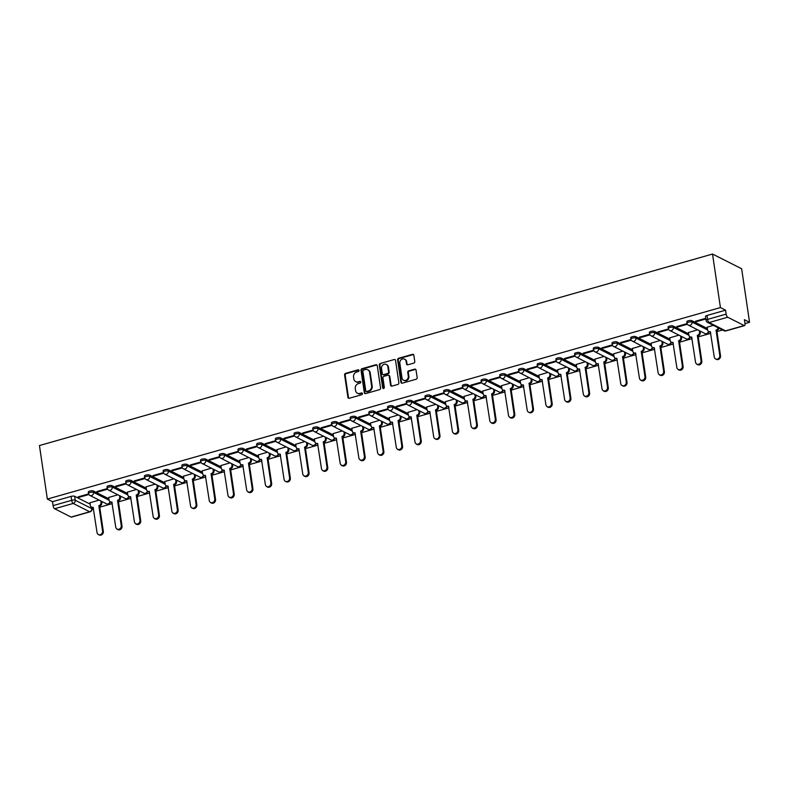 <?xml version="1.0" encoding="UTF-8"?>
<svg xmlns="http://www.w3.org/2000/svg" width="789" height="789" viewBox="0 0 789 789"><rect width="100%" height="100%" fill="white"/><g stroke="black" fill="none" stroke-linecap="round" stroke-linejoin="round"><path stroke-width="1.18" d="M359.044 370.445A0.927 0.809 -63.2 0 0 358.098 369.804L345.592 373.365A1.322 1.154 -63.2 0 0 344.596 374.943L347.91 397.35A1.322 1.154 -63.2 0 0 349.271 398.258L361.776 394.707A0.927 0.809 -63.2 0 0 361.52 392.961L359.892 393.425A4.231 3.698 -63.2 0 1 357.397 393.208A4.231 3.698 -63.2 0 1 355.543 390.506L355.267 388.642A4.231 3.698 -63.2 0 1 358.443 383.582L360.06 383.129A0.927 0.809 -63.2 0 0 359.804 381.383L358.186 381.846A4.231 3.698 -63.2 0 1 355.691 381.629A4.231 3.698 -63.2 0 1 353.837 378.927L353.561 377.063A4.231 3.698 -63.2 0 1 356.736 372.004L358.354 371.55A0.927 0.809 -63.2 0 0 359.044 370.445M358.896 370.071A0.927 0.809 -63.2 0 0 358.679 370.1L346.174 373.661A1.322 1.154 -63.2 0 0 345.178 375.239L348.491 397.646A1.322 1.154 -63.2 0 0 348.807 398.297M362.319 393.228A0.927 0.809 -63.2 0 0 362.102 393.257L359.892 393.425M360.603 381.649A0.927 0.809 -63.2 0 0 360.386 381.679L358.186 381.846M413.791 363.108A1.322 1.154 -63.2 0 0 414.787 361.52L413.85 355.237A1.322 1.154 -63.2 0 0 412.499 354.33L398.613 358.275A1.322 1.154 -63.2 0 0 397.617 359.863L400.92 382.271A1.322 1.154 -63.2 0 0 402.282 383.178L416.168 379.223A1.322 1.154 -63.2 0 0 417.164 377.645L416.04 370.051A1.322 1.154 -63.2 0 0 414.679 369.144L408.741 370.83A1.322 1.154 -63.2 0 0 407.745 372.418L408.298 376.175A3.531 3.087 -63.2 0 1 402.005 377.97L399.826 363.216A3.531 3.087 -63.2 0 1 406.128 361.431L406.483 363.887A1.322 1.154 -63.2 0 0 407.844 364.794L413.791 363.108M712.526 254.048L720.426 307.572L47.35 499.072L39.45 445.548L712.526 254.048L741.65 268.763L749.55 322.287L744.974 323.589M377.26 365.652A1.322 1.154 -63.2 0 0 375.899 364.745L362.013 368.69A1.322 1.154 -63.2 0 0 361.017 370.268L364.321 392.685A1.322 1.154 -63.2 0 0 365.682 393.593L379.568 389.638A1.322 1.154 -63.2 0 0 380.564 388.06L377.26 365.652M380.308 363.482L394.194 359.537A1.322 1.154 -63.2 0 1 395.555 360.445L398.869 382.852A1.322 1.154 -63.2 0 1 397.873 384.43L391.926 386.127A1.322 1.154 -63.2 0 1 390.565 385.21L389.224 376.126A1.322 1.154 -63.2 0 0 387.863 375.219L383.927 376.333A1.322 1.154 -63.2 0 0 382.931 377.921L384.332 387.379A0.927 0.809 -63.2 0 1 382.675 387.843L379.312 365.06A1.322 1.154 -63.2 0 1 380.308 363.482L394.194 359.537M92.007 509.369L93.556 508.935M99.739 507.169L112.265 503.609M118.449 501.853L130.964 498.293M137.148 496.528L149.663 492.967M155.857 491.212L168.373 487.641M174.556 485.886L187.072 482.326M193.256 480.56L205.771 477M211.965 475.244L224.48 471.684M230.664 469.919L243.18 466.358M249.373 464.603L261.889 461.042M268.073 459.277L280.588 455.717M286.772 453.961L299.287 450.401M305.481 448.635L317.997 445.075M324.18 443.319L336.696 439.749M342.89 437.994L355.405 434.433M361.589 432.668L374.104 429.108M380.288 427.352L392.804 423.792M398.997 422.026L411.513 418.466M417.697 416.71L430.212 413.15M436.406 411.385L448.921 407.824M455.105 406.069L467.621 402.508M473.804 400.743L486.32 397.183M492.514 395.417L505.029 391.857M511.213 390.101L523.728 386.541M529.922 384.776L542.438 381.215M548.621 379.46L561.137 375.899M567.321 374.134L579.836 370.574M586.03 368.818L598.545 365.258M604.729 363.492L617.245 359.932M623.438 358.176L635.954 354.616M642.138 352.851L654.653 349.29M660.837 347.525L673.352 343.965M679.546 342.209L692.061 338.649M698.245 336.883L710.761 333.323M716.954 331.567L722.546 329.97M720.426 307.572L725.584 310.176L726.166 314.111A2.692 1.016 74.1 0 0 727.705 317.237L744.185 325.561A2.692 1.016 74.1 0 0 744.55 325.62A2.692 1.016 74.1 0 0 744.974 323.618L744.392 319.683L749.55 322.287M47.35 499.072L52.508 501.676L71.089 496.389A2.692 0.819 -8.4 0 1 74.649 496.301L90.163 504.141M54.628 508.737L71.109 517.071L89.69 511.785L73.209 503.451L54.628 508.737A2.692 1.016 -105.9 0 1 53.09 505.611L71.671 500.325A2.692 0.819 -8.4 0 1 75.231 500.236L91.711 508.56A2.692 0.819 -8.4 0 1 91.978 508.846L91.741 507.248M52.508 501.676L53.09 505.611M89.956 502.711L90.35 505.424A2.692 2.357 -63.2 0 0 91.534 507.14L91.711 508.56A2.692 2.357 -63.2 0 1 89.69 511.785A2.692 1.016 74.1 0 0 90.054 511.834L71.474 517.12A2.692 1.016 -105.9 0 1 71.109 517.071M107.314 488.569L96.899 491.537L97.767 491.981L97.668 491.31M117.837 494.782L108.665 497.484M126.013 483.253L115.598 486.211L116.476 486.655L116.377 485.994M136.536 489.456L127.374 492.168M144.712 477.927L134.298 480.896L135.175 481.329L135.077 480.669M155.246 484.13L146.073 486.843M163.422 472.611L153.007 475.57L153.875 476.014L153.786 475.353M173.945 478.815L164.783 481.517M182.121 467.285L171.706 470.254L172.584 470.688L172.485 470.027M192.654 473.489L183.482 476.201M200.83 461.969L190.415 464.928L191.283 465.372L191.185 464.711M211.353 468.173L202.181 470.875M219.529 456.644L209.115 459.602L209.992 460.046L209.894 459.385M230.053 462.847L220.89 465.559M238.229 451.318L227.814 454.286L228.692 454.73L228.593 454.069M248.762 457.531L239.59 460.234M256.938 446.002L246.523 448.961L247.391 449.405L247.302 448.744M267.461 452.205L258.299 454.918M275.637 440.676L265.222 443.645L266.1 444.089L266.001 443.418M286.17 446.89L276.998 449.592M294.346 435.36L283.932 438.319L284.799 438.763L284.701 438.102M304.87 441.564L295.697 444.276M313.046 430.035L302.631 433.003L303.509 433.437L303.41 432.776M323.569 436.238L314.407 438.95M331.745 424.719L321.33 427.677L322.208 428.121L322.109 427.46M342.278 430.922L333.106 433.625M350.454 419.393L340.039 422.362L340.907 422.796L340.818 422.135M360.977 425.596L351.815 428.309M369.153 414.077L358.739 417.036L359.616 417.48L359.518 416.819M379.687 420.281L370.514 422.983M387.863 408.751L377.448 411.71L378.316 412.154L378.217 411.493M398.386 414.955L389.214 417.667M406.562 403.426L396.147 406.394L397.025 406.838L396.926 406.177M417.085 409.639L407.923 412.341M425.261 398.11L414.846 401.068L415.724 401.512L415.625 400.851M435.794 404.313L426.622 407.025M443.97 392.784L433.555 395.753L434.423 396.196L434.335 395.526M454.494 398.997L445.331 401.7M462.67 387.468L452.255 390.427L453.133 390.871L453.034 390.21M473.203 393.672L464.031 396.384M481.379 382.142L470.964 385.111L471.832 385.545L471.733 384.884M491.902 388.346L482.73 391.058M500.078 376.826L489.663 379.785L490.541 380.229L490.442 379.568M510.601 383.03L501.439 385.732M518.777 371.501L508.363 374.469L509.24 374.903L509.142 374.242M529.311 377.704L520.138 380.416M537.487 366.185L527.072 369.144L527.94 369.587L527.851 368.927M548.01 372.388L538.848 375.091M556.186 360.859L545.771 363.818L546.649 364.262L546.55 363.601M566.719 367.063L557.547 369.775M574.895 355.533L564.48 358.502L565.348 358.946L565.249 358.275M585.418 361.747L576.246 364.449M593.594 350.217L583.179 353.176L584.057 353.62L583.959 352.959M604.118 356.421L594.955 359.133M612.294 344.892L601.879 347.86L602.757 348.304L602.658 347.633M622.827 351.105L613.655 353.807M631.003 339.576L620.588 342.534L621.456 342.978L621.357 342.318M641.526 345.779L632.364 348.491M649.702 334.25L639.287 337.219L640.165 337.653L640.066 336.992M660.235 340.453L651.063 343.166M668.411 328.934L657.996 331.893L658.864 332.337L658.766 331.676M678.934 335.138L669.762 337.84M687.111 323.608L676.696 326.577L677.573 327.011L677.475 326.35M697.634 329.812L688.472 332.524M705.78 318.302L695.395 321.251L696.273 321.695L696.174 321.034M713.364 325.334L707.171 327.198M691.864 320.689L692.071 322.09A2.692 0.819 -8.4 0 0 689.014 322.06A2.692 0.819 -8.4 0 0 687.002 323.165L686.795 321.764A2.692 0.819 171.6 0 1 688.807 320.659A2.692 0.819 171.6 0 1 691.864 320.689L707.368 328.53M673.155 326.015L673.362 327.405A2.692 0.819 -8.4 0 0 670.305 327.376A2.692 0.819 -8.4 0 0 668.303 328.49L668.096 327.09A2.692 0.819 171.6 0 1 670.108 325.985A2.692 0.819 171.6 0 1 673.155 326.015L688.669 333.855M654.456 331.341L654.663 332.731A2.692 0.819 -8.4 0 0 651.606 332.702A2.692 0.819 -8.4 0 0 649.603 333.806L649.396 332.416A2.692 0.819 171.6 0 1 651.398 331.301A2.692 0.819 171.6 0 1 654.456 331.341L669.96 339.171M635.747 336.656L635.954 338.057A2.692 0.819 -8.4 0 0 632.906 338.017A2.692 0.819 -8.4 0 0 630.894 339.132L630.687 337.731A2.692 0.819 171.6 0 1 632.699 336.627A2.692 0.819 171.6 0 1 635.747 336.656L651.26 344.497M617.047 341.982L617.254 343.373A2.692 0.819 -8.4 0 0 614.197 343.343A2.692 0.819 -8.4 0 0 612.195 344.448L611.988 343.057A2.692 0.819 171.6 0 1 613.99 341.943A2.692 0.819 171.6 0 1 617.047 341.982L632.561 349.813M598.348 347.298L598.555 348.699A2.692 0.819 -8.4 0 0 595.498 348.659A2.692 0.819 -8.4 0 0 593.486 349.774L593.279 348.373A2.692 0.819 171.6 0 1 595.291 347.268A2.692 0.819 171.6 0 1 598.348 347.298L613.852 355.139M579.639 352.624L579.846 354.014A2.692 0.819 -8.4 0 0 576.789 353.985A2.692 0.819 -8.4 0 0 574.786 355.089L574.579 353.699A2.692 0.819 171.6 0 1 576.591 352.594A2.692 0.819 171.6 0 1 579.639 352.624L595.153 360.465M560.94 357.94L561.147 359.34A2.692 0.819 -8.4 0 0 558.089 359.311A2.692 0.819 -8.4 0 0 556.087 360.415L555.88 359.015A2.692 0.819 171.6 0 1 557.882 357.91A2.692 0.819 171.6 0 1 560.94 357.94L576.443 365.78M542.23 363.265L542.438 364.656A2.692 0.819 -8.4 0 0 539.39 364.626A2.692 0.819 -8.4 0 0 537.378 365.731L537.171 364.34A2.692 0.819 171.6 0 1 539.183 363.236A2.692 0.819 171.6 0 1 542.23 363.265L557.744 371.106M523.531 368.581L523.738 369.982A2.692 0.819 -8.4 0 0 520.681 369.952A2.692 0.819 -8.4 0 0 518.679 371.057L518.472 369.666A2.692 0.819 171.6 0 1 520.474 368.552A2.692 0.819 171.6 0 1 523.531 368.581L539.045 376.422M504.832 373.907L505.039 375.298A2.692 0.819 -8.4 0 0 501.982 375.268A2.692 0.819 -8.4 0 0 499.97 376.383L499.762 374.982A2.692 0.819 171.6 0 1 501.774 373.878A2.692 0.819 171.6 0 1 504.832 373.907L520.336 381.748M486.123 379.233L486.33 380.623A2.692 0.819 -8.4 0 0 483.282 380.594A2.692 0.819 -8.4 0 0 481.27 381.698L481.063 380.308A2.692 0.819 171.6 0 1 483.075 379.193A2.692 0.819 171.6 0 1 486.123 379.233L501.636 387.064M467.423 384.549L467.63 385.949A2.692 0.819 -8.4 0 0 464.573 385.91A2.692 0.819 -8.4 0 0 462.571 387.024L462.364 385.624A2.692 0.819 171.6 0 1 464.366 384.519A2.692 0.819 171.6 0 1 467.423 384.549L482.927 392.389M448.714 389.874L448.921 391.265A2.692 0.819 -8.4 0 0 445.874 391.236A2.692 0.819 -8.4 0 0 443.862 392.34L443.655 390.949A2.692 0.819 171.6 0 1 445.667 389.835A2.692 0.819 171.6 0 1 448.714 389.874L464.228 397.705M430.015 395.19L430.222 396.591A2.692 0.819 -8.4 0 0 427.165 396.551A2.692 0.819 -8.4 0 0 425.163 397.666L424.955 396.265A2.692 0.819 171.6 0 1 426.957 395.161A2.692 0.819 171.6 0 1 430.015 395.19L445.529 403.031M411.316 400.516L411.523 401.907A2.692 0.819 -8.4 0 0 408.465 401.877A2.692 0.819 -8.4 0 0 406.453 402.982L406.246 401.591A2.692 0.819 171.6 0 1 408.258 400.487A2.692 0.819 171.6 0 1 411.316 400.516L426.819 408.357M392.606 405.832L392.814 407.232A2.692 0.819 -8.4 0 0 389.766 407.203A2.692 0.819 -8.4 0 0 387.754 408.308L387.547 406.907A2.692 0.819 171.6 0 1 389.559 405.802A2.692 0.819 171.6 0 1 392.606 405.832L408.12 413.673M373.907 411.158L374.114 412.548A2.692 0.819 -8.4 0 0 371.057 412.519A2.692 0.819 -8.4 0 0 369.055 413.623L368.848 412.233A2.692 0.819 171.6 0 1 370.85 411.128A2.692 0.819 171.6 0 1 373.907 411.158L389.411 418.998M355.198 416.474L355.405 417.874A2.692 0.819 -8.4 0 0 352.358 417.845A2.692 0.819 -8.4 0 0 350.346 418.949L350.138 417.559A2.692 0.819 171.6 0 1 352.15 416.444A2.692 0.819 171.6 0 1 355.198 416.474L370.712 424.314M336.499 421.799L336.706 423.2A2.692 0.819 -8.4 0 0 333.648 423.16A2.692 0.819 -8.4 0 0 331.646 424.275L331.439 422.874A2.692 0.819 171.6 0 1 333.441 421.77A2.692 0.819 171.6 0 1 336.499 421.799L352.012 429.64M317.799 427.125L318.006 428.516A2.692 0.819 -8.4 0 0 314.949 428.486A2.692 0.819 -8.4 0 0 312.937 429.591L312.74 428.2A2.692 0.819 171.6 0 1 314.742 427.086A2.692 0.819 171.6 0 1 317.799 427.125L333.303 434.956M299.09 432.441L299.297 433.842A2.692 0.819 -8.4 0 0 296.25 433.802A2.692 0.819 -8.4 0 0 294.238 434.917L294.031 433.516A2.692 0.819 171.6 0 1 296.043 432.411A2.692 0.819 171.6 0 1 299.09 432.441L314.604 440.282M280.391 437.767L280.598 439.157A2.692 0.819 -8.4 0 0 277.541 439.128A2.692 0.819 -8.4 0 0 275.539 440.232L275.331 438.842A2.692 0.819 171.6 0 1 277.333 437.727A2.692 0.819 171.6 0 1 280.391 437.767L295.895 445.598M261.682 443.083L261.889 444.483A2.692 0.819 -8.4 0 0 258.841 444.444A2.692 0.819 -8.4 0 0 256.829 445.558L256.622 444.158A2.692 0.819 171.6 0 1 258.634 443.053A2.692 0.819 171.6 0 1 261.682 443.083L277.195 450.923M242.982 448.408L243.19 449.799A2.692 0.819 -8.4 0 0 240.132 449.769A2.692 0.819 -8.4 0 0 238.13 450.874L237.923 449.483A2.692 0.819 171.6 0 1 239.925 448.379A2.692 0.819 171.6 0 1 242.982 448.408L258.496 456.249M224.283 453.724L224.49 455.125A2.692 0.819 -8.4 0 0 221.433 455.095A2.692 0.819 -8.4 0 0 219.421 456.2L219.224 454.799A2.692 0.819 171.6 0 1 221.226 453.695A2.692 0.819 171.6 0 1 224.283 453.724L239.787 461.565M205.574 459.05L205.781 460.441A2.692 0.819 -8.4 0 0 202.734 460.411A2.692 0.819 -8.4 0 0 200.722 461.516L200.514 460.125A2.692 0.819 171.6 0 1 202.526 459.02A2.692 0.819 171.6 0 1 205.574 459.05L221.088 466.891M186.875 464.376L187.082 465.766A2.692 0.819 -8.4 0 0 184.024 465.737A2.692 0.819 -8.4 0 0 182.022 466.841L181.815 465.451A2.692 0.819 171.6 0 1 183.817 464.336A2.692 0.819 171.6 0 1 186.875 464.376L202.378 472.207M168.165 469.692L168.373 471.092A2.692 0.819 -8.4 0 0 165.325 471.053A2.692 0.819 -8.4 0 0 163.313 472.167L163.106 470.767A2.692 0.819 171.6 0 1 165.118 469.662A2.692 0.819 171.6 0 1 168.165 469.692L183.679 477.532M149.466 475.017L149.673 476.408A2.692 0.819 -8.4 0 0 146.616 476.378A2.692 0.819 -8.4 0 0 144.614 477.483L144.407 476.092A2.692 0.819 171.6 0 1 146.409 474.978A2.692 0.819 171.6 0 1 149.466 475.017L164.98 482.848M130.767 480.333L130.974 481.734A2.692 0.819 -8.4 0 0 127.917 481.694A2.692 0.819 -8.4 0 0 125.905 482.809L125.707 481.408A2.692 0.819 171.6 0 1 127.71 480.304A2.692 0.819 171.6 0 1 130.767 480.333L146.271 488.174M112.058 485.659L112.265 487.05A2.692 0.819 -8.4 0 0 109.217 487.02A2.692 0.819 -8.4 0 0 107.205 488.125L106.998 486.734A2.692 0.819 171.6 0 1 109.01 485.62A2.692 0.819 171.6 0 1 112.058 485.659L127.571 493.49M93.358 490.975L93.566 492.375A2.692 0.819 -8.4 0 0 90.508 492.346A2.692 0.819 -8.4 0 0 88.506 493.45L88.299 492.05A2.692 0.819 171.6 0 1 90.301 490.945A2.692 0.819 171.6 0 1 93.358 490.975L108.862 498.816M88.605 493.894L78.19 496.853L79.068 497.297L78.969 496.636M99.138 500.098L89.966 502.81M79.068 497.297L88.891 494.506M725.584 310.176L707.003 315.462A2.692 0.819 171.6 0 0 705.504 316.448L706.086 320.383A2.692 0.819 -8.4 0 1 707.585 319.397L726.166 314.111M97.767 491.981L107.6 489.18M116.476 486.655L126.299 483.854M135.175 481.329L145.008 478.538M153.875 476.014L163.708 473.213M172.584 470.688L182.407 467.897M191.283 465.372L201.116 462.571M209.992 460.046L219.815 457.255M228.692 454.73L238.525 451.929M247.391 449.405L257.224 446.613M266.1 444.089L275.923 441.288M284.799 438.763L294.632 435.962M303.509 433.437L313.332 430.646M322.208 428.121L332.041 425.32M340.907 422.796L350.74 420.004M359.616 417.48L369.439 414.679M378.316 412.154L388.149 409.363M397.025 406.838L406.848 404.037M415.724 401.512L425.557 398.721M434.423 396.196L444.256 393.395M453.133 390.871L462.956 388.07M471.832 385.545L481.665 382.754M490.541 380.229L500.364 377.428M509.24 374.903L519.073 372.112M527.94 369.587L537.773 366.786M546.649 364.262L556.472 361.47M565.348 358.946L575.181 356.145M584.057 353.62L593.88 350.829M602.757 348.304L612.589 345.503M621.456 342.978L631.289 340.177M640.165 337.653L649.988 334.861M658.864 332.337L668.697 329.536M677.573 327.011L687.397 324.22M696.273 321.695L705.869 318.963M355.691 381.629L356.273 381.925A4.231 3.698 -63.2 0 0 358.768 382.142M357.397 393.208L357.989 393.504A4.231 3.698 -63.2 0 0 360.484 393.711M376.945 365.001A1.322 1.154 -63.2 0 0 376.481 365.031L362.595 368.986A1.322 1.154 -63.2 0 0 361.599 370.564L364.903 392.971A1.322 1.154 -63.2 0 0 365.218 393.622M363.561 370.071A0.927 0.809 -63.2 0 0 362.861 371.175L365.771 390.841A0.927 0.809 -63.2 0 0 366.727 391.482L368.433 390.999A4.231 3.698 -63.2 0 0 371.609 385.939L369.617 372.497A4.231 3.698 -63.2 0 0 367.763 369.794A4.231 3.698 -63.2 0 0 365.268 369.577L363.561 370.071M366.175 391.433L366.757 391.729A0.927 0.809 -63.2 0 0 367.309 391.778L366.727 391.482M367.763 369.794L368.345 370.09A4.231 3.698 -63.2 0 1 370.199 372.783L372.191 386.235A4.231 3.698 -63.2 0 1 369.015 391.285L367.309 391.778M388.642 375.278L389.224 375.574A1.322 1.154 -63.2 0 1 389.805 376.422L391.147 385.505A1.322 1.154 -63.2 0 0 391.462 386.156M380.89 363.778A1.322 1.154 -63.2 0 0 379.894 365.356L383.267 388.139A0.927 0.809 -63.2 0 0 383.415 388.513M387.833 366.698A3.531 3.087 -63.2 0 0 381.541 368.483L382.3 373.68A1.322 1.154 -63.2 0 0 383.661 374.597L387.606 373.473A1.322 1.154 -63.2 0 0 388.602 371.895L387.833 366.698L388.415 366.993A3.531 3.087 -63.2 0 0 386.866 364.735L386.275 364.439M382.882 374.528L383.464 374.824A1.322 1.154 -63.2 0 0 384.253 374.893L383.661 374.597M388.415 366.993L389.184 372.191A1.322 1.154 -63.2 0 1 388.188 373.769L384.253 374.893M404.57 359.173L405.151 359.459A3.531 3.087 -63.2 0 1 406.71 361.717L407.065 364.183A1.322 1.154 -63.2 0 0 407.38 364.834M403.564 380.229L404.146 380.525A3.531 3.087 -63.2 0 0 408.889 376.471L408.298 376.175M415.724 369.4A1.322 1.154 -63.2 0 0 415.261 369.439L409.323 371.126A1.322 1.154 -63.2 0 0 408.327 372.704L408.889 376.471M413.544 354.586A1.322 1.154 -63.2 0 0 413.081 354.626L399.195 358.571A1.322 1.154 -63.2 0 0 398.198 360.149L401.502 382.566A1.322 1.154 -63.2 0 0 401.818 383.207M101.564 501.331L101.781 502.771A2.692 2.357 116.8 0 1 99.759 505.986L99 505.601A2.692 2.357 -63.2 0 0 101.022 502.386L100.814 500.946M93.378 507.741A2.692 2.357 116.8 0 1 92.293 507.524L91.534 507.14A2.692 2.357 -63.2 0 0 93.122 507.278L97.047 532.585A3.097 2.712 -63.2 0 0 102.57 531.017L98.822 505.65M99.572 506.035L103.32 531.401A3.097 2.712 116.8 0 1 99.167 534.952L98.408 534.567M120.273 496.005L120.48 497.445A2.692 2.357 116.8 0 1 118.458 500.66L117.699 500.285A2.692 2.357 -63.2 0 0 119.721 497.06L119.514 495.62M108.655 497.386L109.06 500.098A2.692 2.357 -63.2 0 0 111.831 501.952L115.756 527.269A3.097 2.712 -63.2 0 0 121.269 525.701L117.522 500.334M118.281 500.719L122.029 526.085A3.097 2.712 116.8 0 1 117.867 529.626L117.117 529.251M112.087 502.425A2.692 2.357 116.8 0 1 110.993 502.198L110.243 501.814M138.972 490.689L139.189 492.119A2.692 2.357 116.8 0 1 137.168 495.344L136.408 494.959A2.692 2.357 -63.2 0 0 138.43 491.744L138.213 490.304M127.354 492.07L127.759 494.772A2.692 2.357 -63.2 0 0 130.53 496.636L134.455 521.943A3.097 2.712 -63.2 0 0 139.969 520.375L136.231 495.009M136.98 495.393L140.728 520.76A3.097 2.712 116.8 0 1 136.576 524.31L135.816 523.926M130.787 497.1A2.692 2.357 116.8 0 1 129.702 496.883L128.942 496.498M157.682 485.363L157.889 486.803A2.692 2.357 116.8 0 1 155.867 490.018L155.108 489.634A2.692 2.357 -63.2 0 0 157.129 486.418L156.922 484.979M146.064 486.744L146.458 489.456A2.692 2.357 -63.2 0 0 149.229 491.31L153.165 516.627A3.097 2.712 -63.2 0 0 158.678 515.059L154.93 489.693M155.689 490.068L159.427 515.434A3.097 2.712 116.8 0 1 155.275 518.984L154.526 518.6M149.486 491.774A2.692 2.357 116.8 0 1 148.401 491.557L147.642 491.172M176.381 480.047L176.588 481.477A2.692 2.357 116.8 0 1 174.566 484.702L173.817 484.318A2.692 2.357 -63.2 0 0 175.839 481.103L175.622 479.663M164.763 481.428L165.167 484.13A2.692 2.357 -63.2 0 0 167.939 485.985L171.864 511.302A3.097 2.712 -63.2 0 0 177.377 509.733L173.629 484.367M174.389 484.752L178.136 510.118A3.097 2.712 116.8 0 1 173.984 513.669L173.225 513.284M168.195 486.458A2.692 2.357 116.8 0 1 167.11 486.241L166.351 485.856M195.08 474.722L195.297 476.161A2.692 2.357 116.8 0 1 193.275 479.377L192.516 478.992A2.692 2.357 -63.2 0 0 194.538 475.777L194.331 474.337M183.472 476.102L183.867 478.815A2.692 2.357 -63.2 0 0 186.638 480.669L190.563 505.986A3.097 2.712 -63.2 0 0 196.086 504.418L192.338 479.051M193.088 479.426L196.836 504.792A3.097 2.712 116.8 0 1 192.684 508.343L191.924 507.958M186.894 481.132A2.692 2.357 116.8 0 1 185.809 480.915L185.05 480.531M213.789 469.396L213.997 470.836A2.692 2.357 116.8 0 1 211.975 474.061L211.215 473.676A2.692 2.357 -63.2 0 0 213.237 470.451L213.03 469.021M202.171 470.786L202.576 473.489A2.692 2.357 -63.2 0 0 205.347 475.343L209.272 500.66A3.097 2.712 -63.2 0 0 214.786 499.092L211.038 473.725M211.797 474.11L215.545 499.476A3.097 2.712 116.8 0 1 211.383 503.027L210.633 502.642M205.604 475.816A2.692 2.357 116.8 0 1 204.509 475.589L203.759 475.215M232.489 464.08L232.706 465.52A2.692 2.357 116.8 0 1 230.674 468.735L229.924 468.35A2.692 2.357 -63.2 0 0 231.946 465.135L231.729 463.695M220.871 465.461L221.275 468.173A2.692 2.357 -63.2 0 0 224.046 470.027L227.972 495.344A3.097 2.712 -63.2 0 0 233.485 493.766L229.737 468.4M230.496 468.784L234.244 494.151A3.097 2.712 116.8 0 1 230.092 497.701L229.333 497.317M224.303 470.491A2.692 2.357 116.8 0 1 223.218 470.274L222.459 469.889M251.198 458.754L251.405 460.194A2.692 2.357 116.8 0 1 249.383 463.409L248.624 463.035A2.692 2.357 -63.2 0 0 250.646 459.809L250.438 458.379M239.58 460.145L239.974 462.847A2.692 2.357 -63.2 0 0 242.746 464.701L246.681 490.018A3.097 2.712 -63.2 0 0 252.194 488.45L248.446 463.084M249.206 463.468L252.944 488.835A3.097 2.712 116.8 0 1 248.791 492.375L248.042 492.001M243.002 465.175A2.692 2.357 116.8 0 1 241.917 464.948L241.158 464.573M269.897 453.438L270.104 454.878A2.692 2.357 116.8 0 1 268.082 458.093L267.333 457.709A2.692 2.357 -63.2 0 0 269.355 454.494L269.138 453.054M258.279 454.819L258.684 457.531A2.692 2.357 -63.2 0 0 261.455 459.385L265.38 484.693A3.097 2.712 -63.2 0 0 270.893 483.124L267.146 457.758M267.905 458.143L271.653 483.509A3.097 2.712 116.8 0 1 267.501 487.06L266.741 486.675M261.711 459.849A2.692 2.357 116.8 0 1 260.626 459.632L259.867 459.247M288.596 448.113L288.813 449.552A2.692 2.357 116.8 0 1 286.792 452.768L286.032 452.393A2.692 2.357 -63.2 0 0 288.054 449.168L287.847 447.728M276.988 449.493L277.383 452.205A2.692 2.357 -63.2 0 0 280.154 454.06L284.079 479.377A3.097 2.712 -63.2 0 0 289.602 477.809L285.855 452.442M286.604 452.827L290.352 478.193A3.097 2.712 116.8 0 1 286.2 481.734L285.44 481.349M280.411 454.533A2.692 2.357 116.8 0 1 279.326 454.306L278.566 453.922M307.306 442.797L307.513 444.227A2.692 2.357 116.8 0 1 305.491 447.452L304.732 447.067A2.692 2.357 -63.2 0 0 306.753 443.852L306.546 442.412M295.688 444.177L296.092 446.88A2.692 2.357 -63.2 0 0 298.863 448.734L302.789 474.051A3.097 2.712 -63.2 0 0 308.302 472.483L304.554 447.116M305.313 447.501L309.061 472.867A3.097 2.712 116.8 0 1 304.899 476.418L304.15 476.033M299.12 449.207A2.692 2.357 116.8 0 1 298.025 448.99L297.275 448.606M326.005 437.471L326.222 438.911A2.692 2.357 116.8 0 1 324.19 442.126L323.441 441.741A2.692 2.357 -63.2 0 0 325.462 438.526L325.246 437.086M314.387 438.852L314.791 441.564A2.692 2.357 -63.2 0 0 317.563 443.418L321.488 468.735A3.097 2.712 -63.2 0 0 327.001 467.167L323.253 441.801M324.013 442.175L327.76 467.542A3.097 2.712 116.8 0 1 323.608 471.092L322.849 470.708M317.819 443.882A2.692 2.357 116.8 0 1 316.734 443.665L315.975 443.28M344.714 432.155L344.921 433.585A2.692 2.357 116.8 0 1 342.899 436.81L342.14 436.425A2.692 2.357 -63.2 0 0 344.162 433.21L343.955 431.77M333.096 433.536L333.491 436.238A2.692 2.357 -63.2 0 0 336.262 438.092L340.197 463.409A3.097 2.712 -63.2 0 0 345.71 461.841L341.962 436.475M342.722 436.859L346.46 462.226A3.097 2.712 116.8 0 1 342.308 465.776L341.558 465.392M336.518 438.566A2.692 2.357 116.8 0 1 335.433 438.349L334.674 437.964M363.413 426.829L363.621 428.269A2.692 2.357 116.8 0 1 361.599 431.484L360.849 431.1A2.692 2.357 -63.2 0 0 362.871 427.885L362.654 426.445M351.795 428.21L352.2 430.922A2.692 2.357 -63.2 0 0 354.971 432.776L358.896 458.093A3.097 2.712 -63.2 0 0 364.41 456.525L360.662 431.159M361.421 431.534L365.169 456.9A3.097 2.712 116.8 0 1 361.017 460.451L360.257 460.066M355.228 433.24A2.692 2.357 116.8 0 1 354.143 433.023L353.383 432.638M382.113 421.504L382.33 422.943A2.692 2.357 116.8 0 1 380.308 426.168L379.548 425.784A2.692 2.357 -63.2 0 0 381.57 422.559L381.363 421.129M370.505 422.894L370.899 425.596A2.692 2.357 -63.2 0 0 373.67 427.451L377.596 452.768A3.097 2.712 -63.2 0 0 383.109 451.2L379.371 425.833M380.12 426.218L383.868 451.584A3.097 2.712 116.8 0 1 379.716 455.125L378.957 454.75M373.927 427.924A2.692 2.357 116.8 0 1 372.842 427.697L372.083 427.322M400.822 416.188L401.029 417.628A2.692 2.357 116.8 0 1 399.007 420.843L398.248 420.458A2.692 2.357 -63.2 0 0 400.27 417.243L400.062 415.803M389.204 417.568L389.608 420.281A2.692 2.357 -63.2 0 0 392.38 422.135L396.305 447.452A3.097 2.712 -63.2 0 0 401.818 445.874L398.07 420.507M398.83 420.892L402.577 446.258A3.097 2.712 116.8 0 1 398.415 449.809L397.666 449.424M392.636 422.598A2.692 2.357 116.8 0 1 391.541 422.381L390.792 421.997M419.521 410.862L419.738 412.302A2.692 2.357 116.8 0 1 417.706 415.517L416.957 415.142A2.692 2.357 -63.2 0 0 418.979 411.917L418.762 410.487M407.903 412.252L408.308 414.955A2.692 2.357 -63.2 0 0 411.079 416.809L415.004 442.126A3.097 2.712 -63.2 0 0 420.517 440.558L416.77 415.192M417.529 415.576L421.277 440.943A3.097 2.712 116.8 0 1 417.125 444.483L416.365 444.108M411.335 417.282A2.692 2.357 116.8 0 1 410.25 417.056L409.491 416.681M438.23 405.546L438.437 406.986A2.692 2.357 116.8 0 1 436.416 410.201L435.656 409.816A2.692 2.357 -63.2 0 0 437.678 406.601L437.471 405.161M426.612 406.927L427.007 409.639A2.692 2.357 -63.2 0 0 429.778 411.493L433.703 436.8A3.097 2.712 -63.2 0 0 439.226 435.232L435.479 409.866M436.238 410.25L439.976 435.617A3.097 2.712 116.8 0 1 435.824 439.167L435.074 438.783M430.035 411.957A2.692 2.357 116.8 0 1 428.95 411.74L428.19 411.355M456.93 400.22L457.137 401.66A2.692 2.357 116.8 0 1 455.115 404.875L454.365 404.501A2.692 2.357 -63.2 0 0 456.387 401.276L456.17 399.836M445.312 401.601L445.716 404.313A2.692 2.357 -63.2 0 0 448.487 406.167L452.413 431.484A3.097 2.712 -63.2 0 0 457.926 429.916L454.178 404.55M454.937 404.935L458.685 430.301A3.097 2.712 116.8 0 1 454.533 433.842L453.774 433.457M448.744 406.641A2.692 2.357 116.8 0 1 447.659 406.414L446.899 406.029M475.629 394.904L475.846 396.334A2.692 2.357 116.8 0 1 473.824 399.559L473.065 399.175A2.692 2.357 -63.2 0 0 475.086 395.96L474.879 394.52M464.021 396.285L464.415 398.987A2.692 2.357 -63.2 0 0 467.187 400.842L471.112 426.159A3.097 2.712 -63.2 0 0 476.625 424.59L472.887 399.224M473.637 399.609L477.384 424.975A3.097 2.712 116.8 0 1 473.232 428.526L472.473 428.141M467.443 401.315A2.692 2.357 116.8 0 1 466.358 401.098L465.599 400.713M494.338 389.579L494.545 391.019A2.692 2.357 116.8 0 1 492.523 394.234L491.764 393.849A2.692 2.357 -63.2 0 0 493.786 390.634L493.579 389.194M482.72 390.959L483.124 393.672A2.692 2.357 -63.2 0 0 485.896 395.526L489.821 420.843A3.097 2.712 -63.2 0 0 495.334 419.275L491.586 393.908M492.346 394.283L496.094 419.649A3.097 2.712 116.8 0 1 491.932 423.2L491.182 422.815M486.152 395.989A2.692 2.357 116.8 0 1 485.057 395.772L484.308 395.388M513.037 384.263L513.254 385.693A2.692 2.357 116.8 0 1 511.223 388.918L510.473 388.533A2.692 2.357 -63.2 0 0 512.495 385.308L512.278 383.878M501.419 385.643L501.824 388.346A2.692 2.357 -63.2 0 0 504.595 390.2L508.52 415.517A3.097 2.712 -63.2 0 0 514.034 413.949L510.286 388.582M511.045 388.967L514.793 414.333A3.097 2.712 116.8 0 1 510.641 417.884L509.881 417.499M504.852 390.673A2.692 2.357 116.8 0 1 503.767 390.456L503.007 390.072M531.747 378.937L531.954 380.377A2.692 2.357 116.8 0 1 529.932 383.592L529.172 383.207A2.692 2.357 -63.2 0 0 531.194 379.992L530.987 378.552M520.129 380.318L520.523 383.03A2.692 2.357 -63.2 0 0 523.294 384.884L527.22 410.201A3.097 2.712 -63.2 0 0 532.743 408.633L528.995 383.257M529.754 383.641L533.492 409.008A3.097 2.712 116.8 0 1 529.34 412.558L528.591 412.174M523.551 385.348A2.692 2.357 116.8 0 1 522.466 385.131L521.707 384.746M550.446 373.611L550.653 375.051A2.692 2.357 116.8 0 1 548.631 378.276L547.882 377.892A2.692 2.357 -63.2 0 0 549.903 374.667L549.686 373.236M538.828 375.002L539.232 377.704A2.692 2.357 -63.2 0 0 542.004 379.558L545.929 404.875A3.097 2.712 -63.2 0 0 551.442 403.307L547.694 377.941M548.454 378.326L552.201 403.692A3.097 2.712 116.8 0 1 548.049 407.232L547.29 406.858M542.26 380.032A2.692 2.357 116.8 0 1 541.175 379.805L540.416 379.43M569.145 368.295L569.362 369.735A2.692 2.357 116.8 0 1 567.34 372.95L566.581 372.566A2.692 2.357 -63.2 0 0 568.603 369.351L568.396 367.911M557.537 369.676L557.931 372.388A2.692 2.357 -63.2 0 0 560.703 374.242L564.628 399.559A3.097 2.712 -63.2 0 0 570.141 397.981L566.403 372.615M567.153 373L570.901 398.366A3.097 2.712 116.8 0 1 566.749 401.917L565.989 401.532M560.959 374.706A2.692 2.357 116.8 0 1 559.874 374.489L559.115 374.104M587.854 362.97L588.061 364.41A2.692 2.357 116.8 0 1 586.04 367.625L585.28 367.25A2.692 2.357 -63.2 0 0 587.302 364.025L587.095 362.595M576.236 364.36L576.641 367.063A2.692 2.357 -63.2 0 0 579.412 368.917L583.337 394.234A3.097 2.712 -63.2 0 0 588.85 392.666L585.103 367.299M585.862 367.684L589.61 393.05A3.097 2.712 116.8 0 1 585.448 396.591L584.698 396.216M579.668 369.39A2.692 2.357 116.8 0 1 578.574 369.163L577.824 368.779M606.554 357.654L606.771 359.084A2.692 2.357 116.8 0 1 604.739 362.309L603.989 361.924A2.692 2.357 -63.2 0 0 606.011 358.709L605.794 357.269M594.936 359.034L595.34 361.747A2.692 2.357 -63.2 0 0 598.111 363.601L602.037 388.908A3.097 2.712 -63.2 0 0 607.55 387.34L603.802 361.973M604.561 362.358L608.309 387.724A3.097 2.712 116.8 0 1 604.157 391.275L603.398 390.89M598.368 364.064A2.692 2.357 116.8 0 1 597.283 363.847L596.523 363.463M625.253 352.328L625.47 353.768A2.692 2.357 116.8 0 1 623.448 356.983L622.689 356.598A2.692 2.357 -63.2 0 0 624.71 353.383L624.503 351.943M613.645 353.709L614.039 356.421A2.692 2.357 -63.2 0 0 616.811 358.275L620.736 383.592A3.097 2.712 -63.2 0 0 626.259 382.024L622.511 356.658M623.271 357.032L627.008 382.409A3.097 2.712 116.8 0 1 622.856 385.949L622.097 385.565M617.067 358.739A2.692 2.357 116.8 0 1 615.982 358.522L615.223 358.137M643.962 347.012L644.169 348.442A2.692 2.357 116.8 0 1 642.147 351.667L641.398 351.283A2.692 2.357 -63.2 0 0 643.42 348.067L643.203 346.627M632.344 348.393L632.748 351.095A2.692 2.357 -63.2 0 0 635.52 352.949L639.445 378.266A3.097 2.712 -63.2 0 0 644.958 376.698L641.21 351.332M641.97 351.716L645.718 377.083A3.097 2.712 116.8 0 1 641.565 380.633L640.806 380.249M635.776 353.423A2.692 2.357 116.8 0 1 634.691 353.206L633.932 352.821M662.661 341.686L662.878 343.126A2.692 2.357 116.8 0 1 660.857 346.341L660.097 345.957A2.692 2.357 -63.2 0 0 662.119 342.742L661.912 341.302M651.053 343.067L651.448 345.779A2.692 2.357 -63.2 0 0 654.219 347.633L658.144 372.95A3.097 2.712 -63.2 0 0 663.657 371.382L659.92 346.016M660.669 346.391L664.417 371.757A3.097 2.712 116.8 0 1 660.265 375.308L659.505 374.923M654.476 348.097A2.692 2.357 116.8 0 1 653.391 347.88L652.631 347.495M681.371 336.37L681.578 337.8A2.692 2.357 116.8 0 1 679.556 341.026L678.796 340.641A2.692 2.357 -63.2 0 0 680.818 337.416L680.611 335.986M669.753 337.751L670.157 340.453A2.692 2.357 -63.2 0 0 672.928 342.308L676.854 367.625A3.097 2.712 -63.2 0 0 682.367 366.057L678.619 340.69M679.378 341.075L683.126 366.441A3.097 2.712 116.8 0 1 678.964 369.992L678.215 369.607M673.185 342.781A2.692 2.357 116.8 0 1 672.09 342.554L671.34 342.179M700.07 331.045L700.287 332.485A2.692 2.357 116.8 0 1 698.255 335.7L697.506 335.315A2.692 2.357 -63.2 0 0 699.527 332.1L699.31 330.66M688.452 332.425L688.856 335.138A2.692 2.357 -63.2 0 0 691.628 336.992L695.553 362.309A3.097 2.712 -63.2 0 0 701.066 360.731L697.318 335.364M698.078 335.749L701.825 361.115A3.097 2.712 116.8 0 1 697.673 364.666L696.914 364.281M691.884 337.455A2.692 2.357 116.8 0 1 690.799 337.238L690.04 336.854M718.957 328.165A2.692 2.357 116.8 0 1 716.964 330.384L716.205 329.999A2.692 2.357 -63.2 0 0 718.197 327.78M707.161 327.11L707.555 329.812A2.692 2.357 -63.2 0 0 710.327 331.666L714.252 356.983A3.097 2.712 -63.2 0 0 719.775 355.415L716.027 330.049M716.787 330.433L720.525 355.8A3.097 2.712 116.8 0 1 716.373 359.34L715.613 358.965M710.583 332.139A2.692 2.357 116.8 0 1 709.498 331.913L708.739 331.538M358.679 370.1L358.098 369.804M362.102 393.257L361.52 392.961M360.386 381.679L359.804 381.383M727.705 317.237L709.124 322.523L725.604 330.857L744.185 325.561M74.649 496.301L75.231 500.236A2.692 2.357 -63.2 0 1 73.209 503.451A2.692 1.016 -105.9 0 1 71.671 500.325L71.089 496.389M687.002 323.165A2.692 2.692 0 0 0 688.452 325.176A2.692 2.357 116.8 0 0 692.071 322.09L707.575 329.93M668.303 328.49A2.692 2.692 0 0 0 669.753 330.492A2.692 2.357 116.8 0 0 673.362 327.405L688.876 335.246M649.603 333.806A2.692 2.692 0 0 0 651.043 335.818A2.692 2.357 116.8 0 0 654.663 332.731L670.177 340.572M630.894 339.132A2.692 2.692 0 0 0 632.344 341.134A2.692 2.357 116.8 0 0 635.954 338.057L651.467 345.888M612.195 344.448A2.692 2.692 0 0 0 613.645 346.46A2.692 2.357 116.8 0 0 617.254 343.373L632.768 351.213M593.486 349.774A2.692 2.692 0 0 0 594.936 351.776A2.692 2.357 116.8 0 0 598.555 348.699L614.059 356.539M574.786 355.089A2.692 2.692 0 0 0 576.236 357.101A2.692 2.357 116.8 0 0 579.846 354.014L595.36 361.855M556.087 360.415A2.692 2.692 0 0 0 557.527 362.427A2.692 2.357 116.8 0 0 561.147 359.34L576.66 367.181M537.378 365.731A2.692 2.692 0 0 0 538.828 367.743A2.692 2.357 116.8 0 0 542.438 364.656L557.951 372.497M518.679 371.057A2.692 2.692 0 0 0 520.129 373.069A2.692 2.357 116.8 0 0 523.738 369.982L539.252 377.823M499.97 376.383A2.692 2.692 0 0 0 501.419 378.385A2.692 2.357 116.8 0 0 505.039 375.298L520.543 383.138M481.27 381.698A2.692 2.692 0 0 0 482.72 383.71A2.692 2.357 116.8 0 0 486.33 380.623L501.843 388.464M462.571 387.024A2.692 2.692 0 0 0 464.011 389.026A2.692 2.357 116.8 0 0 467.63 385.949L483.144 393.78M443.862 392.34A2.692 2.692 0 0 0 445.312 394.352A2.692 2.357 116.8 0 0 448.921 391.265L464.435 399.106M425.163 397.666A2.692 2.692 0 0 0 426.612 399.678A2.692 2.357 116.8 0 0 430.222 396.591L445.736 404.432M406.453 402.982A2.692 2.692 0 0 0 407.903 404.994A2.692 2.357 116.8 0 0 411.523 401.907L427.027 409.747M387.754 408.308A2.692 2.692 0 0 0 389.204 410.319A2.692 2.357 116.8 0 0 392.814 407.232L408.327 415.073M369.055 413.623A2.692 2.692 0 0 0 370.495 415.635A2.692 2.357 116.8 0 0 374.114 412.548L389.628 420.389M350.346 418.949A2.692 2.692 0 0 0 351.795 420.961A2.692 2.357 116.8 0 0 355.405 417.874L370.919 425.715M331.646 424.275A2.692 2.692 0 0 0 333.096 426.277A2.692 2.357 116.8 0 0 336.706 423.2L352.219 431.031M312.937 429.591A2.692 2.692 0 0 0 314.387 431.603A2.692 2.357 116.8 0 0 318.006 428.516L333.51 436.356M294.238 434.917A2.692 2.692 0 0 0 295.688 436.919A2.692 2.357 116.8 0 0 299.297 433.842L314.811 441.682M275.539 440.232A2.692 2.692 0 0 0 276.978 442.244A2.692 2.357 116.8 0 0 280.598 439.157L296.112 446.998M256.829 445.558A2.692 2.692 0 0 0 258.279 447.57A2.692 2.357 116.8 0 0 261.889 444.483L277.403 452.324M238.13 450.874A2.692 2.692 0 0 0 239.58 452.886A2.692 2.357 116.8 0 0 243.19 449.799L258.703 457.64M219.421 456.2A2.692 2.692 0 0 0 220.871 458.212A2.692 2.357 116.8 0 0 224.49 455.125L239.994 462.965M200.722 461.516A2.692 2.692 0 0 0 202.171 463.528A2.692 2.357 116.8 0 0 205.781 460.441L221.295 468.281M182.022 466.841A2.692 2.692 0 0 0 183.472 468.853A2.692 2.357 116.8 0 0 187.082 465.766L202.595 473.607M163.313 472.167A2.692 2.692 0 0 0 164.763 474.169A2.692 2.357 116.8 0 0 168.373 471.092L183.886 478.923M144.614 477.483A2.692 2.692 0 0 0 146.064 479.495A2.692 2.357 116.8 0 0 149.673 476.408L165.187 484.249M125.905 482.809A2.692 2.692 0 0 0 127.354 484.811A2.692 2.357 116.8 0 0 130.974 481.734L146.478 489.574M107.205 488.125A2.692 2.692 0 0 0 108.655 490.137A2.692 2.357 116.8 0 0 112.265 487.05L127.779 494.89M88.506 493.45A2.692 2.692 0 0 0 89.956 495.462A2.692 2.357 116.8 0 0 93.566 492.375L109.079 500.216M110.016 501.686A2.692 2.357 116.8 0 1 108.024 503.924A2.692 2.357 -63.2 0 1 106.436 503.786A2.692 2.692 0 0 0 110.302 501.853M128.715 496.37A2.692 2.357 116.8 0 1 126.723 498.599A2.692 2.357 -63.2 0 1 125.135 498.47A2.692 2.692 0 0 0 129.001 496.528M147.425 491.044A2.692 2.357 116.8 0 1 145.432 493.283A2.692 2.357 -63.2 0 1 143.835 493.145A2.692 2.692 0 0 0 147.701 491.202M166.124 485.718A2.692 2.357 116.8 0 1 164.132 487.957A2.692 2.357 -63.2 0 1 162.544 487.819A2.692 2.692 0 0 0 166.41 485.886M184.823 480.402A2.692 2.357 116.8 0 1 182.831 482.641A2.692 2.357 -63.2 0 1 181.243 482.503A2.692 2.692 0 0 0 185.109 480.56M203.532 475.077A2.692 2.357 116.8 0 1 201.54 477.315A2.692 2.357 -63.2 0 1 199.952 477.177A2.692 2.692 0 0 0 203.818 475.244M222.232 469.761A2.692 2.357 116.8 0 1 220.239 471.99A2.692 2.357 -63.2 0 1 218.652 471.861A2.692 2.692 0 0 0 222.518 469.919M240.941 464.435A2.692 2.357 116.8 0 1 238.949 466.674A2.692 2.357 -63.2 0 1 237.351 466.536A2.692 2.692 0 0 0 241.217 464.603M259.64 459.119A2.692 2.357 116.8 0 1 257.648 461.348A2.692 2.357 -63.2 0 1 256.06 461.22A2.692 2.692 0 0 0 259.926 459.277M278.339 453.793A2.692 2.357 116.8 0 1 276.347 456.032A2.692 2.357 -63.2 0 1 274.759 455.894A2.692 2.692 0 0 0 278.625 453.961M297.049 448.468A2.692 2.357 116.8 0 1 295.056 450.706A2.692 2.357 -63.2 0 1 293.469 450.578A2.692 2.692 0 0 0 297.335 448.635M315.748 443.152A2.692 2.357 116.8 0 1 313.756 445.391A2.692 2.357 -63.2 0 1 312.168 445.252A2.692 2.692 0 0 0 316.034 443.31M334.457 437.826A2.692 2.357 116.8 0 1 332.465 440.065A2.692 2.357 -63.2 0 1 330.867 439.927A2.692 2.692 0 0 0 334.733 437.994M353.156 432.51A2.692 2.357 116.8 0 1 351.164 434.739A2.692 2.357 -63.2 0 1 349.576 434.611A2.692 2.692 0 0 0 353.442 432.668M371.856 427.184A2.692 2.357 116.8 0 1 369.863 429.423A2.692 2.357 -63.2 0 1 368.276 429.285A2.692 2.692 0 0 0 372.142 427.352M390.565 421.868A2.692 2.357 116.8 0 1 388.573 424.097A2.692 2.357 -63.2 0 1 386.985 423.969A2.692 2.692 0 0 0 390.851 422.026M409.264 416.543A2.692 2.357 116.8 0 1 407.272 418.781A2.692 2.357 -63.2 0 1 405.684 418.643A2.692 2.692 0 0 0 409.55 416.71M427.973 411.227A2.692 2.357 116.8 0 1 425.981 413.456A2.692 2.357 -63.2 0 1 424.383 413.328A2.692 2.692 0 0 0 428.249 411.385M446.673 405.901A2.692 2.357 116.8 0 1 444.68 408.14A2.692 2.357 -63.2 0 1 443.093 408.002A2.692 2.692 0 0 0 446.959 406.059M465.372 400.575A2.692 2.357 116.8 0 1 463.38 402.814A2.692 2.357 -63.2 0 1 461.792 402.686A2.692 2.692 0 0 0 465.658 400.743M484.081 395.259A2.692 2.357 116.8 0 1 482.089 397.498A2.692 2.357 -63.2 0 1 480.501 397.36A2.692 2.692 0 0 0 484.367 395.417M502.78 389.934A2.692 2.357 116.8 0 1 500.788 392.172A2.692 2.357 -63.2 0 1 499.2 392.034A2.692 2.692 0 0 0 503.066 390.101M521.49 384.618A2.692 2.357 116.8 0 1 519.497 386.847A2.692 2.357 -63.2 0 1 517.9 386.718A2.692 2.692 0 0 0 521.766 384.776M540.189 379.292A2.692 2.357 116.8 0 1 538.197 381.531A2.692 2.357 -63.2 0 1 536.609 381.393A2.692 2.692 0 0 0 540.475 379.46M558.888 373.976A2.692 2.357 116.8 0 1 556.896 376.205A2.692 2.357 -63.2 0 1 555.308 376.077A2.692 2.692 0 0 0 559.174 374.134M577.597 368.65A2.692 2.357 116.8 0 1 575.605 370.889A2.692 2.357 -63.2 0 1 574.017 370.751A2.692 2.692 0 0 0 577.883 368.818M596.297 363.334A2.692 2.357 116.8 0 1 594.304 365.563A2.692 2.357 -63.2 0 1 592.717 365.435A2.692 2.692 0 0 0 596.583 363.492M615.006 358.009A2.692 2.357 116.8 0 1 613.014 360.248A2.692 2.357 -63.2 0 1 611.416 360.109A2.692 2.692 0 0 0 615.282 358.167M633.705 352.683A2.692 2.357 116.8 0 1 631.713 354.922A2.692 2.357 -63.2 0 1 630.125 354.794A2.692 2.692 0 0 0 633.991 352.851M652.404 347.367A2.692 2.357 116.8 0 1 650.412 349.606A2.692 2.357 -63.2 0 1 648.824 349.468A2.692 2.692 0 0 0 652.69 347.525M671.114 342.041A2.692 2.357 116.8 0 1 669.121 344.28A2.692 2.357 -63.2 0 1 667.533 344.142A2.692 2.692 0 0 0 671.4 342.209M689.813 336.725A2.692 2.357 116.8 0 1 687.821 338.954A2.692 2.357 -63.2 0 1 686.233 338.826A2.692 2.692 0 0 0 690.099 336.883M708.522 331.4A2.692 2.357 116.8 0 1 706.53 333.639A2.692 2.357 -63.2 0 1 704.932 333.5A2.692 2.692 0 0 0 708.798 331.567M707.003 315.462L707.585 319.397A2.692 1.016 -105.9 0 0 709.124 322.523A2.692 2.357 116.8 0 1 707.536 322.385L724.016 330.719A2.692 2.692 0 0 0 725.969 330.907L744.55 325.62M725.969 330.907A2.692 1.016 74.1 0 1 725.604 330.857A2.692 2.357 116.8 0 1 724.016 330.719M348.491 397.646L347.91 397.35M345.178 375.239L344.596 374.943M346.174 373.661L345.592 373.365M364.903 392.971L364.321 392.685M361.599 370.564L361.017 370.268M362.595 368.986L362.013 368.69M376.481 365.031L375.899 364.745M369.015 391.285L368.433 390.999M372.191 386.235L371.609 385.939M370.199 372.783L369.617 372.497M391.147 385.505L390.565 385.21M389.805 376.422L389.224 376.126M383.267 388.139L382.675 387.843M379.894 365.356L379.312 365.06M388.188 373.769L387.606 373.473M389.184 372.191L388.602 371.895M407.065 364.183L406.483 363.887M406.71 361.717L406.128 361.431M408.327 372.704L407.745 372.418M409.323 371.126L408.741 370.83M415.261 369.439L414.679 369.144M401.502 382.566L400.92 382.271M398.198 360.149L397.617 359.863M399.195 358.571L398.613 358.275M413.081 354.626L412.499 354.33M99.759 505.986L99 505.601M101.781 502.771L101.022 502.386M103.32 531.401L102.57 531.017M118.458 500.66L117.699 500.285M120.48 497.445L119.721 497.06M122.029 526.085L121.269 525.701M137.168 495.344L136.408 494.959M139.189 492.119L138.43 491.744M140.728 520.76L139.969 520.375M155.867 490.018L155.108 489.634M157.889 486.803L157.129 486.418M159.427 515.434L158.678 515.059M174.566 484.702L173.817 484.318M176.588 481.477L175.839 481.103M178.136 510.118L177.377 509.733M193.275 479.377L192.516 478.992M195.297 476.161L194.538 475.777M196.836 504.792L196.086 504.418M211.975 474.061L211.215 473.676M213.997 470.836L213.237 470.451M215.545 499.476L214.786 499.092M230.674 468.735L229.924 468.35M232.706 465.52L231.946 465.135M234.244 494.151L233.485 493.766M249.383 463.409L248.624 463.035M251.405 460.194L250.646 459.809M252.944 488.835L252.194 488.45M268.082 458.093L267.333 457.709M270.104 454.878L269.355 454.494M271.653 483.509L270.893 483.124M286.792 452.768L286.032 452.393M288.813 449.552L288.054 449.168M290.352 478.193L289.602 477.809M305.491 447.452L304.732 447.067M307.513 444.227L306.753 443.852M309.061 472.867L308.302 472.483M324.19 442.126L323.441 441.741M326.222 438.911L325.462 438.526M327.76 467.542L327.001 467.167M342.899 436.81L342.14 436.425M344.921 433.585L344.162 433.21M346.46 462.226L345.71 461.841M361.599 431.484L360.849 431.1M363.621 428.269L362.871 427.885M365.169 456.9L364.41 456.525M380.308 426.168L379.548 425.784M382.33 422.943L381.57 422.559M383.868 451.584L383.109 451.2M399.007 420.843L398.248 420.458M401.029 417.628L400.27 417.243M402.577 446.258L401.818 445.874M417.706 415.517L416.957 415.142M419.738 412.302L418.979 411.917M421.277 440.943L420.517 440.558M436.416 410.201L435.656 409.816M438.437 406.986L437.678 406.601M439.976 435.617L439.226 435.232M455.115 404.875L454.365 404.501M457.137 401.66L456.387 401.276M458.685 430.301L457.926 429.916M473.824 399.559L473.065 399.175M475.846 396.334L475.086 395.96M477.384 424.975L476.625 424.59M492.523 394.234L491.764 393.849M494.545 391.019L493.786 390.634M496.094 419.649L495.334 419.275M511.223 388.918L510.473 388.533M513.254 385.693L512.495 385.308M514.793 414.333L514.034 413.949M529.932 383.592L529.172 383.207M531.954 380.377L531.194 379.992M533.492 409.008L532.743 408.633M548.631 378.276L547.882 377.892M550.653 375.051L549.903 374.667M552.201 403.692L551.442 403.307M567.34 372.95L566.581 372.566M569.362 369.735L568.603 369.351M570.901 398.366L570.141 397.981M586.04 367.625L585.28 367.25M588.061 364.41L587.302 364.025M589.61 393.05L588.85 392.666M604.739 362.309L603.989 361.924M606.771 359.084L606.011 358.709M608.309 387.724L607.55 387.34M623.448 356.983L622.689 356.598M625.47 353.768L624.71 353.383M627.008 382.409L626.259 382.024M642.147 351.667L641.398 351.283M644.169 348.442L643.42 348.067M645.718 377.083L644.958 376.698M660.857 346.341L660.097 345.957M662.878 343.126L662.119 342.742M664.417 371.757L663.657 371.382M679.556 341.026L678.796 340.641M681.578 337.8L680.818 337.416M683.126 366.441L682.367 366.057M698.255 335.7L697.506 335.315M700.287 332.485L699.527 332.1M701.825 361.115L701.066 360.731M716.964 330.384L716.205 329.999M720.525 355.8L719.775 355.415M106.436 503.786L89.956 495.462M125.135 498.47L108.655 490.137M143.835 493.145L127.354 484.811M162.544 487.819L146.064 479.495M181.243 482.503L164.763 474.169M199.952 477.177L183.472 468.853M218.652 471.861L202.171 463.528M237.351 466.536L220.871 458.212M256.06 461.22L239.58 452.886M274.759 455.894L258.279 447.57M293.469 450.578L276.978 442.244M312.168 445.252L295.688 436.919M330.867 439.927L314.387 431.603M349.576 434.611L333.096 426.277M368.276 429.285L351.795 420.961M386.985 423.969L370.495 415.635M405.684 418.643L389.204 410.319M424.383 413.328L407.903 404.994M443.093 408.002L426.612 399.678M461.792 402.686L445.312 394.352M480.501 397.36L464.011 389.026M499.2 392.034L482.72 383.71M517.9 386.718L501.419 378.385M536.609 381.393L520.129 373.069M555.308 376.077L538.828 367.743M574.017 370.751L557.527 362.427M592.717 365.435L576.236 357.101M611.416 360.109L594.936 351.776M630.125 354.794L613.645 346.46M648.824 349.468L632.344 341.134M667.533 344.142L651.043 335.818M686.233 338.826L669.753 330.492M704.932 333.5L688.452 325.176M706.086 320.383A2.692 2.692 0 0 0 707.536 322.385M90.054 511.834A2.692 2.692 0 0 0 91.978 508.846"/></g></svg>

